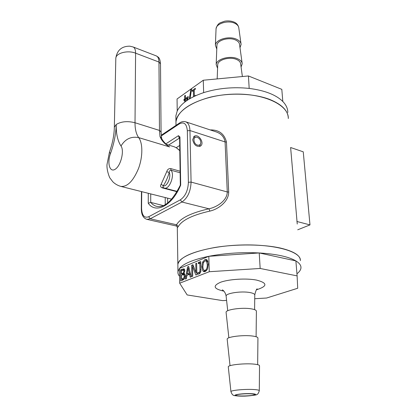 <?xml version="1.0" encoding="UTF-8"?>
<svg xmlns="http://www.w3.org/2000/svg" width="417" height="417" viewBox="0 0 417 417"><rect width="100%" height="100%" fill="white"/><g stroke="black" fill="none" stroke-linecap="round" stroke-linejoin="round"><path stroke-width="0.63" d="M163.37 205.612L150.709 202.396L150.73 193.905M215.193 131.574L215.766 131.751C221.083 133.482 224.19 136.87 225.081 141.926L226.462 142.046C224.33 133.774 218.915 129.734 210.22 129.927M179.717 122.879L179.18 123.964C183.949 121.467 186.67 123.74 187.337 130.776L189.949 130.547L225.081 141.926L227.275 191.961C227.244 200.525 216.949 207.166 208.943 208.792L209.855 211.101C218.2 209.261 228.714 201.656 228.698 192.06L226.462 142.046M187.337 130.776L188.39 182.297C188.02 190.512 185.341 196.36 180.347 199.842L181.932 202.016L208.943 208.792C191.111 212.873 180.316 218.2 176.558 224.773L178.32 226.525C182.015 220.176 192.529 215.036 209.855 211.101M180.347 199.842L148.702 216.746L150.214 218.789L176.558 224.773L176.073 225.951C176.975 226.368 177.413 226.931 177.387 227.646L178.32 226.525M177.293 227.01L177.856 264.289C178.747 255.386 207.484 245.957 241.172 245.008C274.876 243.961 301.569 251.743 300.339 260.656C300.548 255.548 294.016 251.378 280.756 248.141C263.622 244.211 236.694 243.893 214.896 247.469C192.122 251.675 179.779 257.284 177.856 264.289L177.955 271.545L179.472 268.444L208.802 256.299L259.223 252.952C276.424 254.042 288.647 256.695 295.888 260.912L297.113 275.882L260.166 268.465L209.287 271.717L179.68 283.206L187.16 294.939L222.657 300.621L226.587 300.386M288.314 118.532C288.965 105.152 264.211 93.153 233.53 94.138C202.855 94.972 176.735 108.483 175.958 121.863L175.995 124.62L175.958 121.863C177.684 111.37 188.901 103.197 209.61 97.343C229.428 92.407 253.953 93.33 269.789 99.47C282.064 104.511 288.236 110.865 288.314 118.532M297.243 224.033L290.623 147.519L303.253 151.824L309.982 224.899L297.728 229.793M148.28 193.29L148.243 203.251L150.709 202.396M148.243 203.251C155.765 214.103 172.127 205.915 180.697 185.08L180.332 185.127L179.602 137.933M180.697 185.08L179.941 136.979L179.602 137.777M179.941 136.979L178.44 135.681L179.159 137.865M192.701 139.721L194.061 136.422C198.164 132.992 205.002 143.104 200.556 146.013C196.584 147.159 193.968 145.064 192.701 139.721M296.878 221.474L309.982 224.899M179.8 150.558L176.839 148.103L174.275 146.784L176.86 148.118M171.7 199.17L165.622 197.648M176.547 147.946L179.8 150.678M180.118 171.22L170.793 168.604C168.76 168.411 167.405 169.448 166.722 171.715L161.165 184.225C160.086 185.94 160.436 187.155 162.223 187.864L177.027 191.711M161.165 184.225L163.271 185.831C165.799 181.932 167.785 177.465 169.229 172.429L166.722 171.715M162.865 187.348L163.271 185.831C166.93 187.103 171.429 177.048 169.229 172.429C169.417 170.861 170.006 170.12 171.001 170.214L170.793 168.604M161.066 131.736L160.498 63.765L158.96 62.05L159.466 130.432L159.982 136.422L161.619 138.053C161.28 138.679 164.856 143.505 167.092 144.871L166.732 144.579M159.982 136.422C161.509 140.618 164.72 144.12 169.61 146.93L138.679 137.61C136.213 134.154 134.988 129.202 135.014 122.744L135.593 53.167C127.857 49.983 116.114 53.001 115.822 58.156L115.806 59.047M133.096 46.965L156.276 55.894C157.986 56.639 158.882 58.693 158.96 62.05L135.593 53.167C135.567 49.759 134.733 47.689 133.096 46.965L129.77 46.167C121.754 46.193 117.104 50.186 115.822 58.156L114.336 127.253L116.218 124.501C121.232 121.451 127.498 120.867 135.014 122.744L159.466 130.432L161.066 131.934L161.567 137.777M199.54 146.487L200.598 143.693M196.944 137.219C199.482 138.183 200.765 140.081 200.791 142.906C200.415 144.782 199.305 145.512 197.455 145.095C193.16 143.948 192.67 136.067 196.944 137.219L193.597 136.859M254.73 298.723L266.619 298.019L297.702 288.262L297.113 275.882M187.16 273.964L189.276 273.114L188.114 268.256L187.16 273.964L189.151 274.323L190.47 273.797M188.114 268.256L189.146 268.449M189.276 273.114L190.35 273.312M186.373 278.733L185.456 279.093L187.546 266.953L188.666 266.494L191.215 276.836L190.246 277.216L189.553 274.297L186.936 275.335L186.373 278.733M189.553 274.297L190.637 274.495M187.546 266.953L188.838 267.198M188.354 274.178L188.239 274.819M181.499 273.969L183.537 272.775L183.887 271.186L183.35 270.107L181.452 270.722L181.499 273.969L183.48 274.323L184.715 273.823M183.527 270.164L184.814 270.404M181.583 279.327L183.829 277.967L184.293 276.137L183.543 274.563L181.52 275.204L181.583 279.327L183.631 279.651M183.715 274.615L185.153 274.876M183.829 277.967L184.767 278.134M183.913 273.422L185.231 275.7L184.569 278.52L182.641 280.193L180.712 280.949L180.545 269.83L184.085 268.829L184.82 270.602L183.913 273.37L184.22 273.479M184.59 269.351L182.521 270.289M180.545 269.83L182.516 270.195M182.583 274.162L182.594 274.777M182.667 279.515L182.677 280.177M196.626 263.221L196.902 274.61L195.849 275.022L192.529 266.473L192.743 276.242L191.877 276.575L191.638 265.275L192.946 264.738L195.969 272.572L195.755 263.58L196.626 263.221M195.755 263.58L196.636 263.752M195.969 272.572L196.855 272.739M191.638 265.275L193.269 265.587M192.529 266.473L193.697 266.692M197.674 272.76L198.758 272.708L199.832 271.655L199.988 269.789L199.816 263.132L198.315 263.747L198.283 262.543L200.728 261.537L200.952 269.997C200.942 272.077 200.264 273.406 198.919 273.979L197.658 274.25L197.622 272.781L199.68 273.13L199.639 273.562M200.759 262.731L200.29 263.226M198.283 262.543L200.28 262.929M199.816 263.132L200.775 263.32M199.832 271.655L200.739 271.827M200.035 273.171L199.68 273.13M197.622 272.781L199.628 273.151M207.807 261.198L204.94 260.896L203.371 262.741L202.876 266.447C202.975 268.856 203.496 270.159 204.455 270.352L205.211 270.258C206.618 269.648 207.312 267.787 207.285 264.68L206.582 261.433L205.743 260.792M204.455 270.352L206.504 270.737M202.62 262.079L204.893 259.582L206.134 259.416L207.285 260.172L208.297 264.269L207.557 269.085L205.242 271.592L204.054 271.748L202.86 270.935L201.88 266.844L202.62 262.079L203.574 262.267M207.061 259.916L205.717 260.787M204.382 270.336L205.148 271.629M179.68 283.206L179.472 268.444C183.543 263.586 193.321 259.536 208.802 256.299C224.841 253.213 241.651 252.097 259.223 252.952L295.888 260.912C299.453 263.106 301.142 265.431 300.954 267.896C300.766 269.903 299.432 271.863 296.94 273.781M209.287 271.717L208.802 256.299M251.331 393.862C253.51 394.018 254.568 394.268 254.516 394.612C254.427 396.004 235.136 396.577 236.064 395.16C236.038 394.3 245.915 393.455 251.331 393.862M228.297 367.028L228.271 366.798C228.031 364.885 244.93 363.108 254.177 364.13C257.883 364.521 259.666 365.099 259.525 365.871L259.291 390.62M226.113 312.599L226.077 312.27C225.743 309.555 242.141 307.246 251.159 308.82C254.792 309.424 256.533 310.274 256.392 311.374L256.101 336.738M227.187 339.402L227.161 339.12C226.869 336.79 243.512 334.742 252.645 336.05C256.314 336.55 258.076 337.27 257.935 338.208L257.659 364.672M260.166 268.465L259.223 252.952M179.581 276.304C178.226 274.787 177.684 273.203 177.955 271.545M203.267 80.231L203.652 92.637C189.699 97.354 180.889 103.473 177.225 110.985L177.053 98.991L203.267 80.231L248.428 75.962L281.814 89.358L282.809 101.482C276.007 94.784 264.8 90.432 249.189 88.42L248.428 75.962M193.545 96.671L193.394 90.593L192.273 91.386L192.253 90.447L193.139 90.77M193.394 90.593L194.228 90.896M192.253 90.447L195.333 88.258L195.354 89.196L194.207 90.015L194.364 96.197L195.516 95.389L195.526 95.738M189.334 98.954L190.903 89.394L191.612 88.889L190.032 98.542M190.903 89.394L191.492 89.613M186.399 100.867L187.551 97.974L188.072 98.162M187.551 97.974L185.476 99.434L185.518 101.508M184.726 102.113L184.684 99.991L183.954 100.507L183.939 99.527L185.487 100.075M184.684 99.991L185.492 100.278M183.939 99.527L184.668 99.011L184.606 95.889L185.398 95.331L185.456 98.454L188.182 96.53L188.213 97.818L187.217 100.304M185.456 98.454L186.399 98.787M184.606 95.889L185.414 96.176M184.668 99.011L185.607 99.345M239.994 47.731L241.104 44.442C240.911 42.279 239.368 40.538 236.47 39.214C228.975 35.638 215.652 39.5 215.391 45.203L216.777 49.06M232.206 77.494L225.498 78.13M242.126 63.155L239.561 44.567C239.389 42.659 238.029 41.121 235.469 39.959C228.87 36.821 217.163 40.214 216.929 45.239L216.903 45.896M241.068 66.986L242.214 63.796C242.037 61.695 240.473 60.006 237.534 58.724C229.939 55.263 216.413 59.037 216.168 64.572L217.585 68.299M242.381 76.535L240.651 63.921C240.489 62.065 239.113 60.574 236.517 59.449C229.835 56.41 217.945 59.725 217.726 64.599L217.7 65.24M287.803 112.486C287.834 108.634 286.171 104.964 282.809 101.482M177.225 110.985L175.875 115.811L175.911 118.6M249.189 88.42C233.27 86.767 218.091 88.169 203.652 92.637M167.676 203.001L167.639 198.153M165.205 197.538L165.247 204.658M180.342 185.106C172.45 200.812 164.59 207.906 156.75 206.384C154.446 205.81 152.44 204.481 150.735 202.407M188.39 182.297L191.085 182.083L227.275 191.961L228.698 192.06M148.702 216.746C144.308 218.315 141.936 215.526 141.592 208.37L141.311 208.677C141.337 214.567 143.193 218.127 146.883 219.358L150.214 218.789L181.932 202.016C187.624 198.075 190.678 191.434 191.085 182.083L189.949 130.547C189.735 125.746 188.302 122.827 185.643 121.79L215.766 131.762M141.452 191.575L141.311 208.75M141.592 208.37L141.723 191.648M161.306 135.921L179.18 123.964M178.44 135.681L165.872 143.839M168.619 145.074L179.44 138.105M109.499 152.002L107.018 164.449C106.465 170.089 109.692 178.179 110.052 178.137L112.814 181.786C114.993 183.928 117.657 185.466 120.794 186.394C127.352 187.035 133.273 181.041 138.548 168.411C142.911 156.656 142.885 143.13 138.679 137.61C131.162 136.182 125.267 138.976 121.003 145.997C124.516 150.699 120.852 165.658 115.306 169.172C109.791 173.039 106.898 163.052 110.51 153.487C114.065 143.563 115.968 133.904 116.218 124.501C116.062 133.748 117.657 140.915 121.003 145.997M162.223 187.864L162.969 187.421M162.823 187.316L164.319 188.057C169.448 189.959 175.197 174.681 171.001 170.214L180.144 172.763M114.315 128.035L114.336 127.253C114.164 135.191 112.522 143.516 109.416 152.226L110.51 153.487M226.15 296.383L226.113 296.044C225.769 293.229 241.266 290.884 249.809 292.531C253.255 293.172 254.912 294.058 254.771 295.194L254.594 309.649M256.471 289.805C267.688 286.208 267.683 282.966 256.46 280.068C246.254 278.097 229.053 279.161 220.588 282.246C212.409 285.885 213.52 288.856 223.919 291.16M182.51 273.562L184.491 273.917M183.537 272.775L184.236 272.906M183.887 271.186L184.773 271.352M182.307 279.041L183.975 279.333M184.293 276.137L185.216 276.304M182.312 269.106L184.288 269.471M199.988 269.789L200.952 269.971M198.758 272.708L200.186 272.973M206.582 261.433L207.963 261.704M207.285 264.68L208.307 264.878M204.893 259.582L206.9 259.979M201.88 266.844L202.907 267.042M202.86 270.935L204.872 271.311M252.113 393.726C262.137 394.399 248.402 396.697 238.597 396.046C228.365 395.441 241.923 393.049 252.113 393.726M228.271 366.798L230.929 391.626C231.816 393.956 232.613 395.123 233.322 395.118C233.082 395.686 236.887 396.03 244.743 396.14C253.103 395.54 257.19 394.962 257.008 394.404C257.763 394.378 258.519 393.168 259.291 390.781C259.416 390.229 257.8 389.827 254.438 389.567C246.072 388.889 230.763 390.255 230.929 391.626L230.95 391.792M216.032 29.419L216.058 28.726C216.303 23.488 228.068 19.974 234.703 23.258C237.268 24.467 238.644 26.068 238.821 28.048L241.01 43.775M215.219 131.579L215.766 131.751M176.005 125.371L175.875 115.811M161.238 135.27L179.581 122.968C181.63 121.582 183.652 121.191 185.643 121.79M179.06 137.787L179.607 138.251M146.883 219.358L176.078 225.951M200.556 146.013L200.144 146.263M120.794 186.394L165.622 197.642M166.581 144.454L174.275 146.784M164.319 188.057L177.199 191.403M156.276 55.894C158.762 57.452 159.794 57.556 160.493 63.535M179.722 145.465L176.219 147.675M254.777 294.85C255.772 290.805 256.591 288.809 257.221 288.877M222.699 290.107L222.324 289.909C221.917 289.627 225.071 290.785 226.113 296.044L227.729 310.738M184.809 270.378L183.35 270.107M185.148 274.85L183.543 274.563M230.033 365.699L227.161 339.12M228.865 337.796L226.077 312.27M215.391 45.203L216.058 28.726C216.981 25.479 218.477 23.461 220.541 22.674L224.815 21.158C228.12 20.636 231.185 20.933 234.015 22.049C236.423 23.013 237.998 24.817 238.743 27.459M216.929 45.239L216.168 64.572M217.726 64.599L217.174 78.917"/></g></svg>
